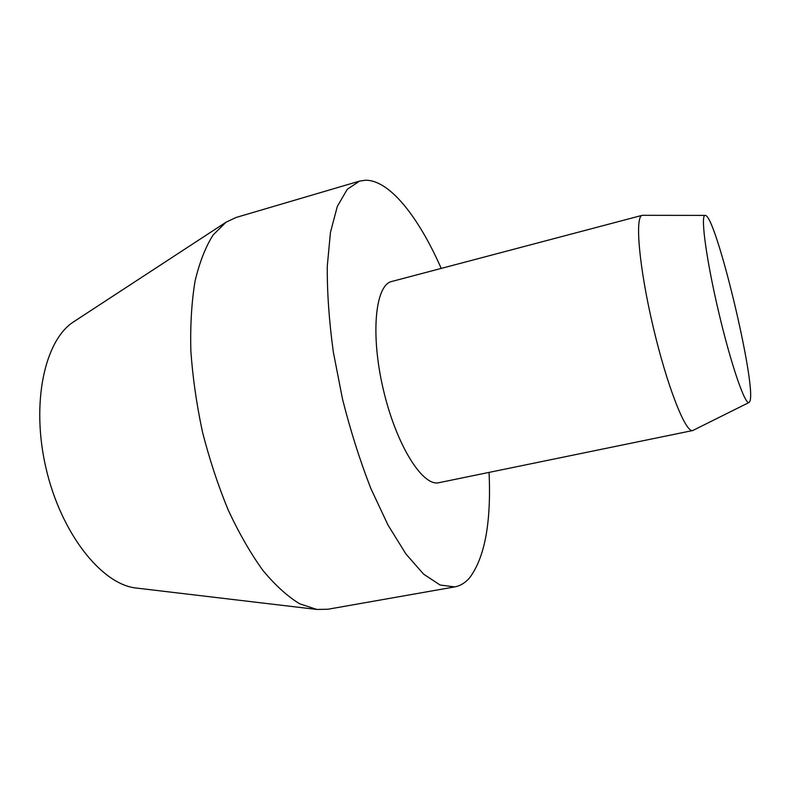 <?xml version="1.0" encoding="UTF-8"?>
<svg xmlns="http://www.w3.org/2000/svg" width="790" height="790" viewBox="0 0 790 790"><rect width="100%" height="100%" fill="white"/><g stroke="black" fill="none" stroke-linecap="round" stroke-linejoin="round"><path stroke-width="1.19" d="M489.069 472.39C491.321 522.565 484.784 557.77 469.448 578.013C465.152 582.911 460.234 585.874 454.694 586.911L440.06 585.005L423.578 574.113L405.942 554.007L387.999 525.054L370.767 488.299C359.924 460.461 350.513 430.748 342.524 399.167L333.321 351.965C329.104 320.977 327.08 292.379 327.277 266.181L330.467 232.27L337.32 206.417L347.235 189.343L359.499 181.117L365.484 180.229C389.677 179.982 418.631 217.112 441.215 268.403M749.108 402.456L692.761 430.53C685.601 433.127 666.977 385.974 653.034 326.319C638.992 266.684 634.706 216.174 642.27 215.315L705.223 215.403C715.681 214.021 756.711 385.135 749.917 401.221L749.108 402.456C745.227 405.586 731.096 364.753 718.821 312.722C706.487 260.7 700.424 216.025 704.927 215.453L705.223 215.403M692.761 430.53L438.983 482.68C422.729 487.025 396.244 445.047 383.338 389.589C370.234 334.18 375.29 284.805 391.771 281.467L391.929 281.428M454.694 586.911L327.969 609.238L316.859 609.455L299.677 603.787C287.6 596.48 275.354 585.38 262.952 570.479C250.687 553.484 239.133 533.398 228.29 510.212C218.129 485.623 209.528 459.553 202.487 432.012C196.542 404.223 192.661 377.047 190.825 350.503C190.222 324.917 191.634 301.78 195.061 281.102C199.544 262.24 205.578 246.855 213.142 234.946L226.009 222.217L236.062 217.477L359.499 181.117M316.859 609.455L136.216 588.037C101.95 584.551 61.343 534.03 46.126 468.697C30.701 403.413 44.605 340.105 73.747 321.737L226.009 222.217M391.771 281.467L642.27 215.315"/></g></svg>
